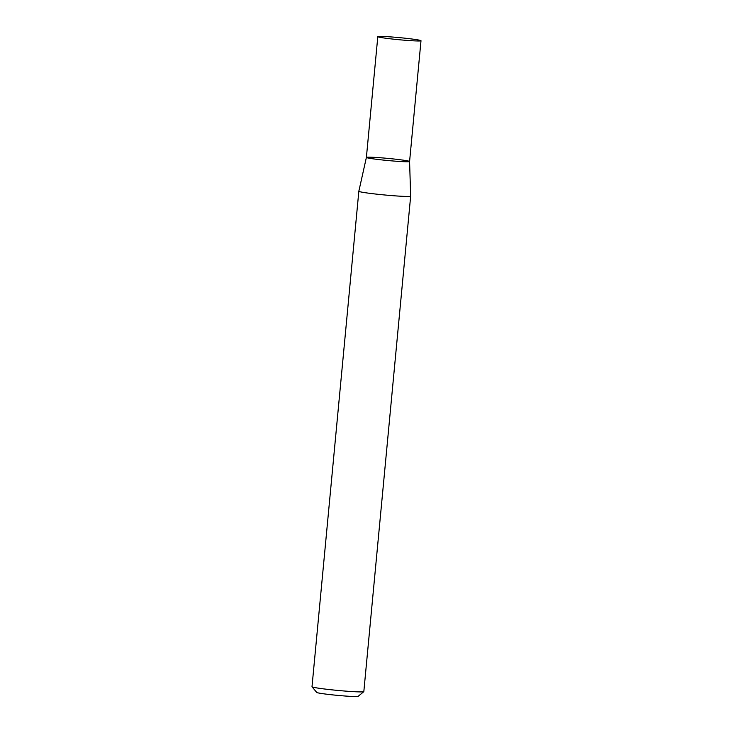 <?xml version="1.0" encoding="UTF-8"?>
<svg xmlns="http://www.w3.org/2000/svg" width="733" height="733" viewBox="0 0 733 733"><rect width="100%" height="100%" fill="white"/><g stroke="black" fill="none" stroke-linecap="round" stroke-linejoin="round"><path stroke-width="1.1" d="M358.84 191.258L312.001 686.72A26.031 1.274 5.4 0 0 312.029 686.784A26.031 1.274 5.4 0 0 325.37 689.102A26.031 1.274 5.4 0 0 363.788 691.677A26.031 1.274 5.4 0 0 363.825 691.613L410.663 196.16A26.031 1.274 5.4 0 0 410.663 196.142L409.582 161.507A21.688 1.063 -174.6 0 1 387.885 160.527A21.688 1.063 -174.6 0 1 366.39 157.43A21.688 1.063 -174.6 0 1 398.44 159.528A21.688 1.063 -174.6 0 1 409.582 161.507A21.688 1.063 -174.6 0 1 387.885 160.527A21.688 1.063 -174.6 0 1 366.39 157.43L358.84 191.24A26.031 1.274 5.4 0 0 358.84 191.258A26.031 1.274 5.4 0 0 372.199 193.64A26.031 1.274 5.4 0 0 410.663 196.16M312.029 686.784L316.72 692.438A20.826 1.017 5.4 0 0 327.385 694.288A20.826 1.017 5.4 0 0 358.125 696.35L363.788 691.677M409.857 38.748A21.688 1.063 -174.6 0 1 420.999 40.736A21.688 1.063 -174.6 0 1 399.302 39.747A21.688 1.063 -174.6 0 1 377.807 36.65A21.688 1.063 -174.6 0 1 409.857 38.748M377.807 36.65L366.39 157.43M420.999 40.736L409.582 161.507"/></g></svg>
